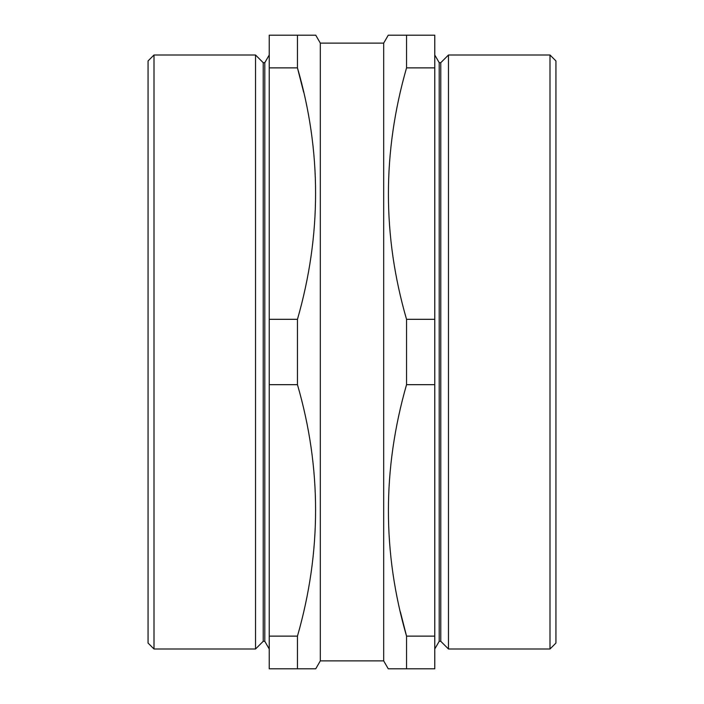 <?xml version="1.0" encoding="UTF-8"?>
<svg xmlns="http://www.w3.org/2000/svg" width="704" height="704" viewBox="0 0 704 704"><rect width="100%" height="100%" fill="white"/><g stroke="black" fill="none" stroke-linecap="round" stroke-linejoin="round"><path stroke-width="1.06" d="M255.534 649L255.534 55L263.217 62.682L263.217 641.318L255.534 649L154 649L148.06 643.06L148.06 60.94L154 55L154 649M263.217 641.318L264.801 641.318L269.236 649M263.217 62.682L264.801 62.682L264.801 641.318M264.801 62.682L269.236 55M440.783 62.682L440.783 641.318L448.466 649L448.466 55L440.783 62.682L439.199 62.682L439.199 641.318L440.783 641.318M439.199 62.682L434.764 55M439.199 641.318L434.764 649M320.32 660.88L383.68 660.88L383.68 43.12L320.32 43.12L315.744 35.2L297.458 35.2L297.458 67.874C321.622 151.228 321.622 235.039 297.458 319.326L297.458 384.674C321.622 468.028 321.622 551.839 297.458 636.126L297.458 668.8L315.744 668.8L320.32 660.88L320.32 43.12M383.68 660.88L388.256 668.8L406.542 668.8L406.542 636.126C382.378 552.772 382.378 468.961 406.542 384.674L406.542 319.326C382.378 235.972 382.378 152.161 406.542 67.874L406.542 35.2L388.256 35.2L383.68 43.12M550 55L555.94 60.94L555.94 643.06L550 649L550 55L448.466 55M550 649L448.466 649M255.534 55L154 55M406.542 67.874L434.764 67.874L434.764 35.2L406.542 35.2M303.662 92.224L297.458 67.874L269.236 67.874L269.236 35.2L315.744 35.2M434.764 67.874L434.764 319.326L406.542 319.326M297.458 319.326L269.236 319.326L269.236 67.874M434.764 319.326L434.764 384.674L406.542 384.674M297.458 384.674L269.236 384.674L269.236 319.326M434.764 384.674L434.764 636.126L406.542 636.126L400.338 611.776M297.458 636.126L269.236 636.126L269.236 384.674M434.764 636.126L434.764 668.8L388.256 668.8M297.458 668.8L269.236 668.8L269.236 636.126"/></g></svg>
